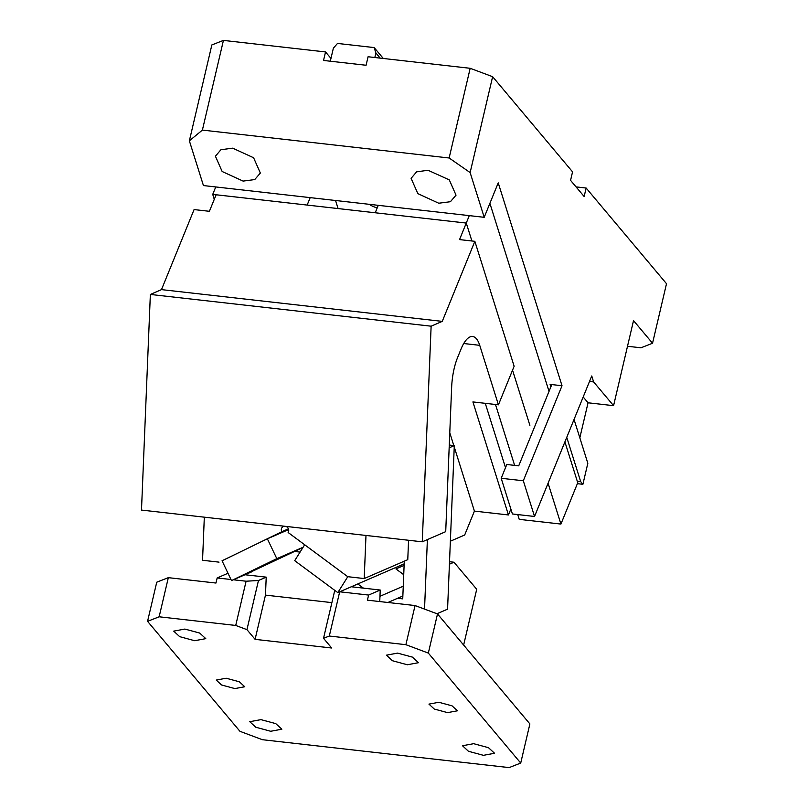 <?xml version="1.0" encoding="UTF-8"?>
<svg xmlns="http://www.w3.org/2000/svg" width="808" height="808" viewBox="0 0 808 808"><rect width="100%" height="100%" fill="white"/><g stroke="black" fill="none" stroke-linecap="round" stroke-linejoin="round"><path stroke-width="1.21" d="M302.99 547.45L244.996 574.751M300.081 552.086L293.89 551.389M379.962 596.294L403.253 586.204M404.111 565.368L395.92 568.913L403.727 574.7M379.75 601.566L380.225 590.032L363.449 588.143L357.803 583.952M387.921 602.485L402.849 596.011M331.886 602.627L265.468 595.112L255.096 639.35L331.674 648.006L323.523 638.3L329.31 636.027L405.889 644.693L428.331 653.086L520.716 763.055L509.131 767.6L262.388 739.704L239.946 731.311L147.561 621.332L159.146 616.787L235.724 625.453L246.945 629.644L258.469 580.498L266.216 577.144L245.551 574.811M255.096 639.35L246.945 629.644M270.71 731.27L281.861 729.21L275.75 723.615L260.934 719.635L249.783 721.695L255.752 727.22L270.71 731.27M234.845 688.578L244.763 686.75L239.33 681.77L226.159 678.225L216.251 680.063L221.533 684.972L234.845 688.578M483.416 755.329L494.567 753.268L488.456 747.673L473.639 743.683L462.489 745.744L468.458 751.278L483.416 755.329M447.551 712.626L457.459 710.798L452.036 705.828L438.865 702.283L428.947 704.111L434.239 709.02L447.551 712.626M194.637 640.714L205.787 638.653L199.677 633.048L184.86 629.068L173.71 631.129L179.679 636.654L194.637 640.714M407.343 664.762L418.494 662.701L412.383 657.106L397.566 653.116L386.416 655.177L392.385 660.712L407.343 664.762M147.561 621.332L156.742 582.204L168.327 577.659L159.146 616.787M227.987 573.256L217.17 577.942L215.968 583.043L168.327 577.659M405.889 644.693L415.06 605.556L437.512 613.949L529.886 723.928L520.716 763.055M415.06 605.556L367.418 600.172L368.61 595.062L339.703 591.799M428.331 653.086L437.512 613.949M323.523 638.3L334.764 590.365M265.468 595.112L266.216 577.144M233.391 579.78L246.097 581.215L258.469 580.498M246.097 581.215L235.724 625.453M217.17 577.942L230.967 579.508M363.449 588.143L351.308 586.77M380.225 590.032L368.61 595.062M339.683 591.81L329.31 636.027M449.42 564.206L453.985 562.227L449.521 561.722M463.641 645.047L476.72 589.285L453.985 562.227M627.503 346.268L640.966 347.794L652.541 343.249L666.509 283.699L586.143 188.032L584.154 196.536L570.569 180.366L572.559 171.862L492.627 76.689L470.135 172.579L449.137 157.994L470.175 68.296L492.627 76.689M576.043 186.89L586.143 188.032M652.541 343.249L633.523 320.604L613.575 405.677L588.052 402.788L579.831 437.825M449.137 157.994L202.394 130.088L223.432 40.4L211.847 44.945L189.365 140.824L203.434 185.557L484.204 217.312L498.223 182.871L562.014 385.729L523.311 480.77L501.192 478.275L512.413 513.969L534.543 516.474L591.749 375.962L593.617 381.911L613.575 405.677M484.204 217.312L470.135 172.579M534.543 516.474L523.311 480.77M574.044 419.433L587.83 463.277L582.901 484.295L580.689 481.649L577.286 481.265L564.903 441.885M577.377 483.669L582.901 484.295M593.617 381.911L589.507 381.457M583.184 396.991L588.052 402.788M223.432 40.4L325.533 51.944L323.533 60.449L366.075 65.256L368.074 56.752L470.175 68.296M330.31 61.216L330.967 58.408L325.533 51.944M202.394 130.088L189.365 140.824M232.704 148.167L253.601 157.752L260.348 173.043L254.722 179.588L243.056 181.093L222.149 171.508L215.413 156.217L220.917 149.732L232.704 148.167M428.048 170.266L416.605 171.852L411.1 178.346L417.847 193.637L438.744 203.222L450.409 201.717L456.035 195.172L449.288 179.881L428.048 170.266M549.026 391.395L489.89 203.333M580.689 481.649L566.751 437.34M501.192 478.275L506.798 464.499L518.716 465.842L551.803 384.578L550.096 384.386L550.874 386.85M551.803 384.578L562.014 385.729M215.756 186.951L212.726 194.385L214.272 199.323M330.967 58.408L333.361 48.207L337.502 43.43L374.154 47.581L375.902 53.015L374.841 57.52M380.194 58.125L375.902 53.015M469.296 215.625L466.267 223.059L375.235 212.767L378.255 205.333M529.876 425.321L512.535 370.185L529.876 425.321M548.077 483.214L560.924 524.069L519.241 519.362L517.726 514.565M577.286 481.265L577.75 482.75L560.924 524.069M498.435 404.818L479.73 345.329A36.602 12.918 -83.5 0 0 472.619 336.502A36.602 12.918 -83.5 0 0 461.025 349.086L457.581 357.56A36.602 12.918 -83.5 0 0 451.652 387.163L445.713 531.654L422.261 541.815L431.129 326.19L442.259 321.372L161.489 289.618L194.082 209.575L209.393 211.302L216.13 194.779L466.267 223.059L471.902 240.986L466.267 223.059L459.54 239.592L474.851 241.319L514.14 366.246L498.435 404.818L472.912 401.93L508.454 514.959L510.868 509.03M310.191 197.637L307.161 205.07L212.726 194.385M338.087 208.565L335.552 200.495M383.305 58.479L374.154 47.581M495.486 404.485L514.635 465.388M505.515 467.67L485.275 403.333M449.783 432.755L453.803 445.551M454.237 446.945L474.417 511.111L508.454 514.959M450.369 541.209L464.691 534.997L474.417 511.111M285.901 526.402A4.01 3.676 -113.4 0 1 288.143 532.512L347.743 576.69L364.206 578.558L407.767 559.671L408.565 540.269M397.627 598.284L402.738 598.859L404.283 561.186M424.533 609.101L427.392 539.592M436.976 613.747L447.571 609.161L454.298 445.612L449.278 445.046M449.157 447.834L454.298 445.612M347.783 576.7L337.805 592.617L294.698 560.671L304.666 544.764M337.805 592.617L404.172 563.853M284.406 526.23A4.01 3.676 -113.4 0 0 281.265 529.755L281.679 531.785L222.069 560.813M288.426 528.856L281.679 531.785M267.367 538.815L276.811 558.651L231.492 580.599L222.048 560.772L267.367 538.815L288.648 529.594M276.811 558.651L303.111 547.248M422.261 541.815L141.491 510.07L150.359 294.445L431.129 326.19M204.323 517.181L202.545 560.277L219.018 562.136M150.359 294.445L161.489 289.618M251.49 571.933L231.492 580.599M364.206 578.558L365.984 535.452M442.259 321.372L474.851 241.319M369.276 204.313A29.744 21.765 -17.5 0 0 377.215 207.888M479.73 345.329L463.731 343.521"/></g></svg>
